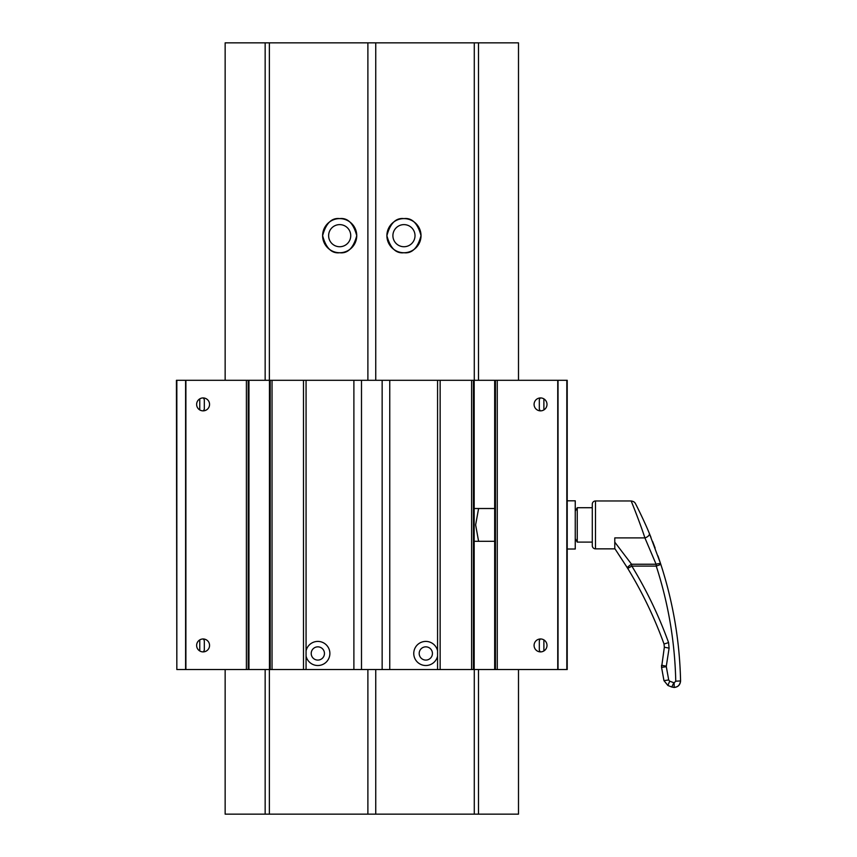 <?xml version="1.0" encoding="UTF-8"?>
<svg xmlns="http://www.w3.org/2000/svg" width="857" height="857" viewBox="0 0 857 857"><rect width="100%" height="100%" fill="white"/><g stroke="black" fill="none" stroke-linecap="round" stroke-linejoin="round"><path stroke-width="1.29" d="M540.253 651.877L539.321 650.184L539.321 640.672L540.253 638.979M540.542 638.968A6.46 6.46 0 0 0 534.082 645.428A6.46 6.46 0 0 0 540.542 651.888A6.46 6.46 0 0 0 547.002 645.428A6.46 6.46 0 0 0 540.542 638.968M540.253 410.846L539.321 409.153L539.321 399.641L540.253 397.948M540.542 397.937A6.46 6.46 0 0 0 534.082 404.397A6.46 6.46 0 0 0 540.542 410.857A6.46 6.46 0 0 0 547.002 404.397A6.46 6.46 0 0 0 540.542 397.937M176.831 380.294L176.831 669.531L176.424 380.294L567.216 380.294L567.216 669.531L557.746 669.531L557.746 380.294M203.388 397.948L204.32 399.641L204.32 409.153L203.388 410.846M203.098 397.937A6.46 6.46 0 0 0 196.639 404.397A6.46 6.46 0 0 0 203.098 410.857A6.46 6.46 0 0 0 209.558 404.397A6.46 6.46 0 0 0 203.098 397.937M203.388 638.979L204.32 640.672L204.32 650.184L203.388 651.877M203.098 638.968A6.46 6.46 0 0 0 196.639 645.428A6.46 6.46 0 0 0 203.098 651.888A6.46 6.46 0 0 0 209.558 645.428A6.46 6.46 0 0 0 203.098 638.968M437.573 380.294L437.573 669.531L471.607 669.531L471.607 380.294M440.144 380.294L440.144 669.531M306.067 380.294L306.067 669.531L382.147 669.531L382.147 380.294M272.033 380.294L272.033 669.531L303.496 669.531L303.496 380.294M303.496 669.531L306.067 669.531M306.067 656.087A12.052 12.052 0 0 0 329.881 653.462A12.052 12.052 0 0 0 306.067 650.838M382.147 669.531L437.573 669.531M389.753 380.294L389.753 669.531M361.493 380.294L361.493 669.531M353.887 380.294L353.887 669.531M437.573 650.838A12.052 12.052 0 0 0 413.76 653.462A12.052 12.052 0 0 0 437.573 656.087M471.607 669.531L557.746 669.531M474.178 380.294L474.178 669.531M474.178 541.303L494.682 541.303M494.682 508.522L474.178 508.522M494.682 380.294L494.682 669.531M497.253 380.294L497.253 669.531M539.321 399.641L539.321 409.153M539.321 640.672L539.321 650.184M543.884 398.869L543.884 409.925M543.884 639.9L543.884 650.956M199.756 398.869L199.756 409.925M199.756 639.9L199.756 650.956M204.32 640.672L204.32 650.184M204.32 399.641L204.32 409.153M176.831 669.531L246.388 669.531L246.388 380.294M185.894 380.294L185.894 669.531M246.388 669.531L272.033 669.531M248.959 380.294L248.959 669.531M269.462 380.294L269.462 669.531M317.829 646.842A6.62 6.62 0 0 0 311.209 653.462A6.62 6.62 0 0 0 317.829 660.083A6.62 6.62 0 0 0 324.449 653.462A6.62 6.62 0 0 0 317.829 646.842M425.811 646.842A6.62 6.62 0 0 0 419.191 653.462A6.62 6.62 0 0 0 425.811 660.083A6.62 6.62 0 0 0 432.431 653.462A6.62 6.62 0 0 0 425.811 646.842M668.567 642.579L669.103 648.128L664.346 647.206L664.036 644.036C654.469 617.608 642.364 592.401 627.731 568.416L614.78 548.512L614.78 542.16L631.566 564.238L631.845 566.091C646.649 590.355 658.894 615.851 668.567 642.579L664.036 644.036M680.576 680.919L680.576 680.919C679.687 641.111 673.109 602.278 660.833 564.409L660.833 564.409C673.109 602.278 679.687 641.111 680.576 680.919L675.755 681.197C674.877 641.882 668.374 603.51 656.248 566.091L660.833 564.409L656.248 566.091L656.098 564.238L644.903 537.907C640.222 523.338 631.106 500.638 631.138 500.97L595.497 500.97A3.214 3.214 0 0 0 592.283 504.184L592.283 545.641L592.283 504.184M615.026 548.855L595.497 548.855A3.214 3.214 0 0 1 592.283 545.641M575.251 538.657L577.243 542.106L592.283 542.106M575.251 511.168L577.243 507.719L577.243 542.106M577.243 507.719L592.283 507.719M680.576 681.047C680.169 684.925 678.026 687.068 674.148 687.475L671.759 687.014C676.73 688.032 679.665 686.039 680.576 681.047M669.103 648.128L666.307 666.178L661.55 665.257L661.572 667.378L664.346 647.206M663.961 680.651L667.903 685.471L663.961 680.651L661.572 667.378L666.317 666.714L668.706 679.976L663.961 680.651M649.349 533.44A4.821 2.475 -22.7 0 1 644.903 537.907L656.098 564.238A4.821 1.146 -18.1 0 1 660.683 563.949L649.349 533.44C644.689 521.838 635.551 503.627 635.423 503.573C635.508 503.53 644.678 521.806 649.349 533.44L650.934 537.285M660.661 563.874L657.962 555.893M655.123 548.041L652.563 541.367M632.091 503.295L632.562 504.43M633.441 506.626L634.276 508.726M635.294 511.318L637.051 515.871M673.806 682.804L671.759 687.014L667.903 685.471L669.692 681.186L674.148 682.847L675.755 681.197M656.248 566.091L631.845 566.091L627.731 568.416M656.098 564.238L631.566 564.238A4.821 1.039 148.5 0 0 627.453 567.955L614.78 548.512L614.78 537.907L644.903 537.907M478.592 541.303L475.635 524.902L478.592 508.522M567.216 500.809L575.251 500.809L575.251 549.016L567.216 549.016M339.683 218.61C331.616 217.635 325.928 223.323 322.618 235.675C325.928 248.027 331.616 253.715 339.683 252.74C347.749 253.715 353.438 248.027 356.748 235.675C353.438 223.323 347.749 217.635 339.683 218.61A17.065 17.065 0 0 0 322.618 235.675A17.065 17.065 0 0 0 339.683 252.74A17.065 17.065 0 0 0 356.748 235.675A17.065 17.065 0 0 0 339.683 218.61M339.683 224.62A11.055 11.055 0 0 0 328.627 235.675A11.055 11.055 0 0 0 339.683 246.73A11.055 11.055 0 0 0 350.738 235.675A11.055 11.055 0 0 0 339.683 224.62M403.958 218.61C395.891 217.635 390.203 223.323 386.893 235.675C390.203 248.027 395.891 253.715 403.958 252.74C412.024 253.715 417.713 248.027 421.023 235.675C417.713 223.323 412.024 217.635 403.958 218.61A17.065 17.065 0 0 0 386.893 235.675A17.065 17.065 0 0 0 403.958 252.74A17.065 17.065 0 0 0 421.023 235.675A17.065 17.065 0 0 0 403.958 218.61M403.958 224.62A11.055 11.055 0 0 0 392.902 235.675A11.055 11.055 0 0 0 403.958 246.73A11.055 11.055 0 0 0 415.013 235.675A11.055 11.055 0 0 0 403.958 224.62M225.145 380.294L225.145 42.85L518.496 42.85L518.496 380.294M518.496 669.531L518.496 814.15L225.145 814.15L225.145 669.531M473.439 380.294L473.439 669.531M495.421 380.294L495.421 669.531M558.036 380.294L558.036 669.531M566.82 380.294L566.82 669.531M185.605 380.294L185.605 669.531M248.219 380.294L248.219 669.531M270.201 380.294L270.201 669.531M595.497 500.97L595.497 548.855M674.148 682.847L674.148 687.475M668.706 679.976L669.692 681.186M666.307 666.178L666.317 666.714M265.156 42.85L265.156 380.294M265.156 669.531L265.156 814.15M269.366 42.85L269.366 380.294M269.366 669.531L269.366 814.15M367.889 42.85L367.889 380.294M367.889 669.531L367.889 814.15M375.752 42.85L375.752 380.294M375.752 669.531L375.752 814.15M474.285 42.85L474.285 380.294M474.285 669.531L474.285 814.15M478.485 42.85L478.485 380.294M478.485 669.531L478.485 814.15M631.138 500.97C633.387 501.302 634.823 502.181 635.444 503.627"/></g></svg>
